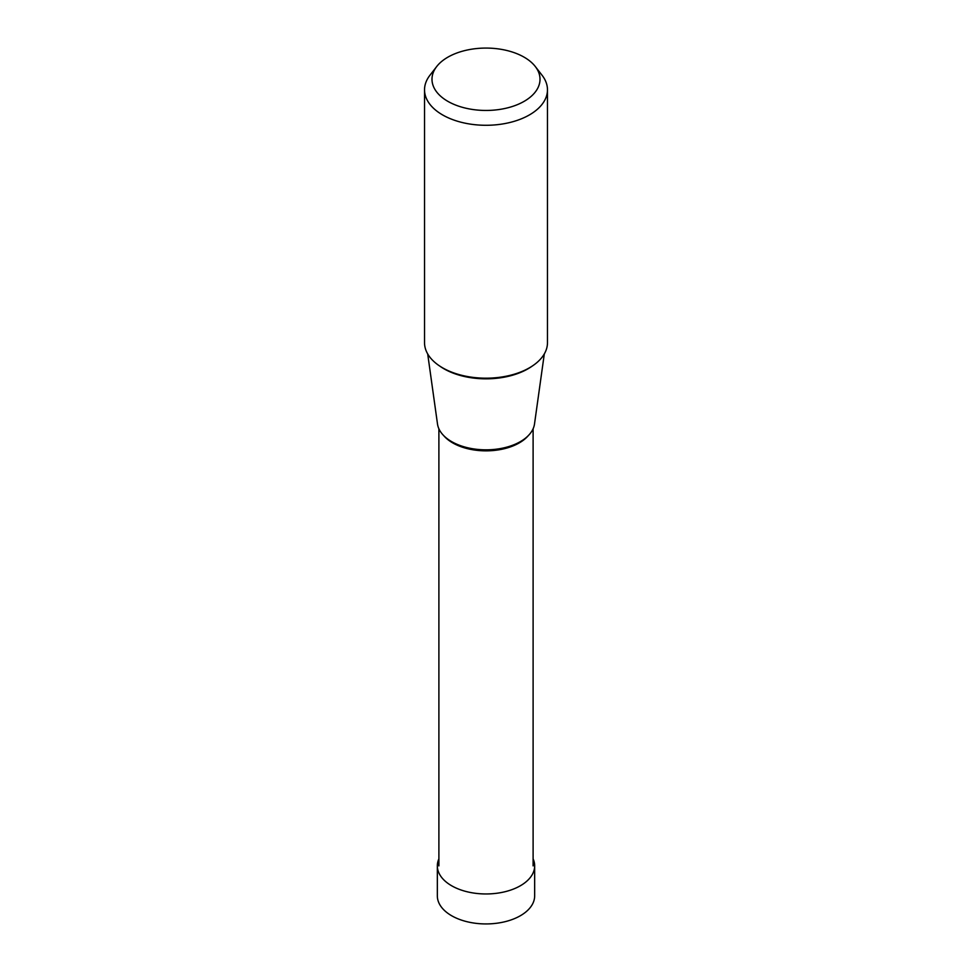 <?xml version="1.0" encoding="UTF-8"?>
<svg xmlns="http://www.w3.org/2000/svg" width="972" height="972" viewBox="0 0 972 972"><rect width="100%" height="100%" fill="white"/><g stroke="black" fill="none" stroke-linecap="round" stroke-linejoin="round"><path stroke-width="1.46" d="M534.661 865.87L534.661 895.844A48.661 28.091 180 0 1 504.626 921.796A48.661 28.091 180 0 1 451.591 915.709A48.661 28.091 180 0 1 437.339 895.844L437.339 865.87A48.661 28.091 0 0 0 451.591 885.735A48.661 28.091 0 0 0 504.626 891.822A48.661 28.091 0 0 0 534.661 865.87A48.661 28.091 0 0 0 533.106 858.823M438.894 858.823A48.661 28.091 0 0 0 437.339 865.87M547.467 89.801L547.467 342.703A61.467 35.49 180 0 1 509.522 375.484A61.467 35.49 180 0 1 442.539 367.793A61.467 35.49 180 0 1 424.533 342.703L424.533 89.801A61.467 35.49 0 0 0 442.539 114.89A61.467 35.49 0 0 0 509.522 122.581A61.467 35.49 0 0 0 547.467 89.801A61.467 35.49 0 0 0 542.109 75.318L535.305 66.533A54.007 31.189 0 0 0 524.187 57.214A54.007 31.189 0 0 0 436.695 66.533A54.007 31.189 0 0 0 447.813 101.319A54.007 31.189 0 0 0 516.63 104.952A54.007 31.189 0 0 0 535.305 66.533M436.695 66.533L429.891 75.318A61.467 35.49 0 0 0 424.533 89.801M544.308 353.917L534.503 423.999A48.661 28.091 180 0 1 502.791 448.104A48.661 28.091 180 0 1 451.591 441.592A48.661 28.091 180 0 1 437.497 423.999L427.692 353.917M439.696 366.031A59.438 34.312 0 0 0 443.973 368.789A59.438 34.312 0 0 0 532.304 366.031M443.621 435.529A47.106 27.192 0 0 0 452.697 442.892A47.106 27.192 0 0 0 528.379 435.529M533.106 865.882L533.106 428.774M438.894 865.882L438.894 428.774"/></g></svg>
